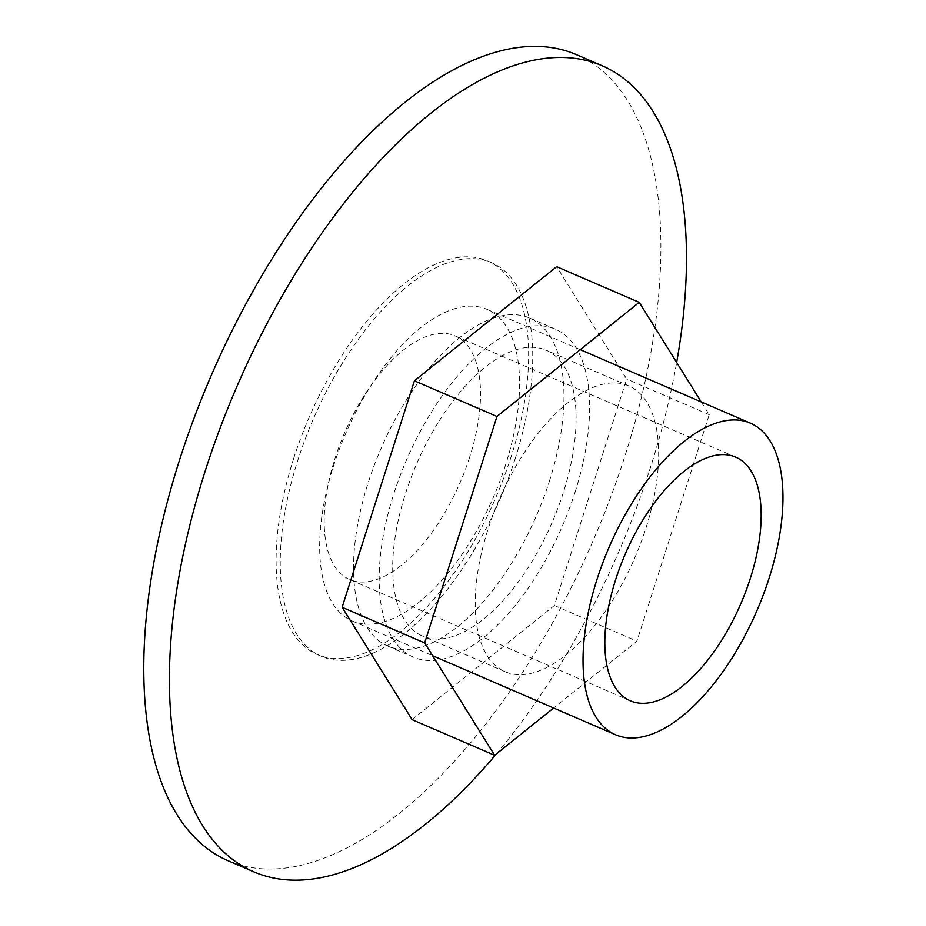 <?xml version="1.0" encoding="UTF-8"?>
<svg xmlns="http://www.w3.org/2000/svg" width="926" height="926" viewBox="0 0 926 926"><rect width="100%" height="100%" fill="white"/><g stroke="black" fill="none" stroke-linecap="round" stroke-linejoin="round"><path stroke-width="0.69" stroke-dasharray="4.63 3.47" d="M612.04 601.205A155.718 73.791 113.4 0 0 628.708 385.876A155.718 73.791 113.4 0 0 521.847 456.437A155.718 73.791 113.4 0 0 505.179 671.767A155.718 73.791 113.4 0 0 612.04 601.205M701.271 401.942L709.223 414.698L636.938 641.174L553.632 707.996M439.306 420.774A155.718 73.791 -66.6 0 1 546.155 350.213A155.718 73.791 -66.6 0 1 552.127 522.426A155.718 73.791 -66.6 0 1 422.638 636.104A155.718 73.791 -66.6 0 1 439.306 420.774M412.116 719.641L554.396 605.511L626.67 379.035L556.676 266.676M709.223 414.698L626.67 379.035M554.396 605.511L636.938 641.174M515.215 458.59A214.427 101.605 -66.6 0 1 321.438 656.337A214.427 101.605 -66.6 0 1 297.767 460.407A214.427 101.605 -66.6 0 1 491.532 262.648A214.427 101.605 -66.6 0 1 515.215 458.59M505.712 464.458A169.759 80.435 -66.6 0 1 352.297 621.01A169.759 80.435 -66.6 0 1 345.792 433.275A169.759 80.435 -66.6 0 1 486.96 309.342A169.759 80.435 -66.6 0 1 505.712 464.458M293.635 458.625A214.427 101.605 -66.6 0 1 487.412 260.866A214.427 101.605 -66.6 0 1 495.63 498.014A214.427 101.605 -66.6 0 1 317.317 654.555A214.427 101.605 -66.6 0 1 293.635 458.625M469.667 457.155A132.742 62.899 -66.6 0 1 349.715 579.572A132.742 62.899 -66.6 0 1 344.622 432.766A132.742 62.899 -66.6 0 1 455.013 335.86A132.742 62.899 -66.6 0 1 469.667 457.155M549.361 481.323A178.695 84.671 113.4 0 0 529.637 318.046A178.695 84.671 113.4 0 0 381.037 448.497A178.695 84.671 113.4 0 0 387.89 646.117A178.695 84.671 113.4 0 0 549.361 481.323M575 492.4A178.695 84.671 113.4 0 0 555.276 329.124A178.695 84.671 113.4 0 0 406.676 459.574A178.695 84.671 113.4 0 0 413.528 657.194A178.695 84.671 113.4 0 0 575 492.4M228.213 860.775A439.074 208.049 113.4 0 0 624.992 455.858A439.074 208.049 113.4 0 0 576.504 54.657M496.324 753.972A439.074 208.049 113.4 0 0 650.631 466.935A439.074 208.049 113.4 0 0 676.674 362.471M628.708 385.876L546.155 350.213M505.179 671.767L422.638 636.104M352.297 621.01L432.616 655.712M486.96 309.342L580.243 349.646M317.317 654.555L321.438 656.337M487.412 260.866L491.532 262.648M735.661 457.12L455.013 335.86M630.363 700.832L349.715 579.572M387.89 646.117L413.528 657.194M529.637 318.046L555.276 329.124"/><path stroke-width="1.39" d="M701.271 401.942L639.218 302.339L496.949 416.469L424.664 642.945L494.658 755.303L553.632 707.996M639.218 302.339L556.676 266.676L414.397 380.806L342.122 607.282L412.116 719.641L494.658 755.303M414.397 380.806L496.949 416.469M342.122 607.282L424.664 642.945M750.315 578.414A132.742 62.899 -66.6 0 1 630.363 700.832A132.742 62.899 -66.6 0 1 625.27 554.026A132.742 62.899 -66.6 0 1 735.661 457.12A132.742 62.899 -66.6 0 1 750.315 578.414M769.089 578.252A169.759 80.435 -66.6 0 1 615.674 734.804A169.759 80.435 -66.6 0 1 609.169 547.069A169.759 80.435 -66.6 0 1 750.338 423.136A169.759 80.435 -66.6 0 1 769.089 578.252M676.674 362.471A439.074 208.049 113.4 0 0 602.143 65.734L576.504 54.657A439.074 208.049 113.4 0 0 211.371 375.192A439.074 208.049 113.4 0 0 228.213 860.775L253.851 871.852A439.074 208.049 113.4 0 0 496.324 753.972M602.143 65.734A439.074 208.049 113.4 0 0 237.01 386.269A439.074 208.049 113.4 0 0 253.851 871.852M432.616 655.712L615.674 734.804M580.243 349.646L750.338 423.136"/></g></svg>
